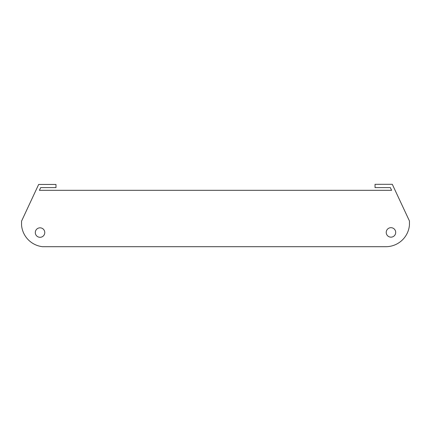 <?xml version="1.0" encoding="UTF-8"?>
<svg xmlns="http://www.w3.org/2000/svg" width="431" height="431" viewBox="0 0 431 431"><rect width="100%" height="100%" fill="white"/><g stroke="black" fill="none" stroke-linecap="round" stroke-linejoin="round"><path stroke-width="0.65" d="M44.776 232.562A4.741 4.741 0 0 1 40.035 237.303A4.741 4.741 0 0 1 35.299 232.562A4.741 4.741 0 0 1 40.035 227.827A4.741 4.741 0 0 1 44.776 232.562M395.701 232.422A4.741 4.741 0 0 1 390.96 237.158A4.741 4.741 0 0 1 386.224 232.422A4.741 4.741 0 0 1 390.96 227.681A4.741 4.741 0 0 1 395.701 232.422M384.845 246.699L385.869 246.699A23.694 23.694 0 0 0 409.45 225.009L409.445 220.979L392.296 184.301L375.04 184.317L375.04 187.609L390.351 187.609L391.607 190.313L39.415 190.313L40.676 187.609L55.982 187.609L55.982 184.452L38.661 184.452L21.55 221.146L21.55 225.176A23.694 23.694 0 0 0 42.556 246.699L384.845 246.699"/></g></svg>
